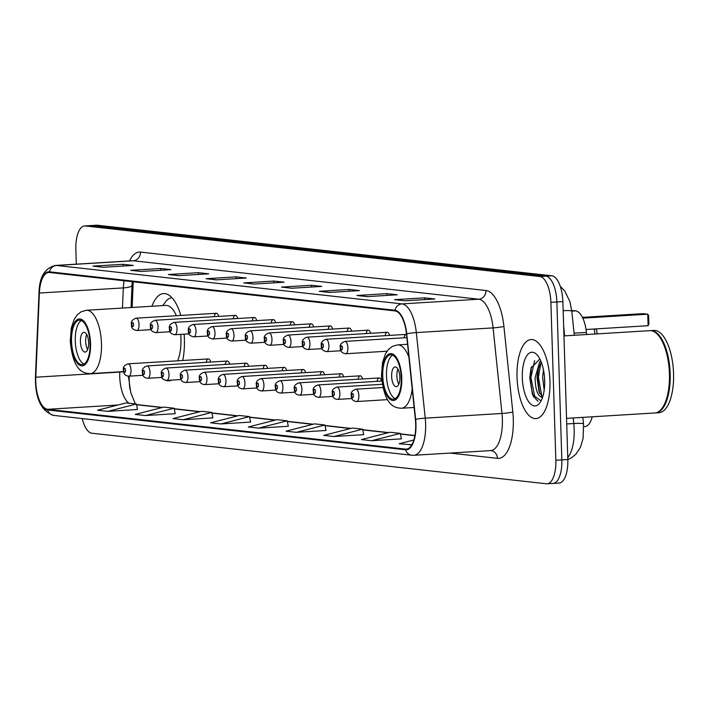 <?xml version="1.0" encoding="UTF-8"?>
<svg xmlns="http://www.w3.org/2000/svg" width="709" height="709" viewBox="0 0 709 709"><rect width="100%" height="100%" fill="white"/><g stroke="black" fill="none" stroke-linecap="round" stroke-linejoin="round"><path stroke-width="1.06" d="M182.709 360.491A43.701 18.053 -93.5 0 0 184.402 339.212A43.701 18.053 -93.5 0 0 184.127 334.169M180.813 315.434A43.701 18.053 -93.5 0 0 163.575 293.57A43.701 18.053 -93.5 0 0 151.921 306.261M406.523 334.426A6.186 2.552 -93.5 0 0 406.177 334.391A6.186 2.552 -93.5 0 0 404.121 337.794M389.631 335.401A6.186 2.552 -93.5 0 0 387.185 332.282A6.186 2.552 -93.5 0 0 385.138 335.676M370.647 333.292A6.186 2.552 -93.5 0 0 368.201 330.164A6.186 2.552 -93.5 0 0 366.145 333.567M351.655 331.174A6.186 2.552 -93.5 0 0 349.209 328.054A6.186 2.552 -93.5 0 0 347.162 331.449M332.672 329.065A6.186 2.552 -93.5 0 0 330.226 325.945A6.186 2.552 -93.5 0 0 328.17 329.339M313.679 326.955A6.186 2.552 -93.5 0 0 311.233 323.827A6.186 2.552 -93.5 0 0 309.186 327.23M294.696 324.837A6.186 2.552 -93.5 0 0 292.25 321.718A6.186 2.552 -93.5 0 0 290.194 325.112M275.704 322.728A6.186 2.552 -93.5 0 0 273.257 319.608A6.186 2.552 -93.5 0 0 271.21 323.003M256.72 320.619A6.186 2.552 -93.5 0 0 254.274 317.49A6.186 2.552 -93.5 0 0 252.218 320.893M237.728 318.501A6.186 2.552 -93.5 0 0 235.282 315.381A6.186 2.552 -93.5 0 0 233.234 318.775M218.744 316.391A6.186 2.552 -93.5 0 0 216.298 313.272A6.186 2.552 -93.5 0 0 214.242 316.666M381.61 381.061A6.186 2.552 -93.5 0 0 379.155 377.941A6.186 2.552 -93.5 0 0 377.108 381.336M362.618 378.952A6.186 2.552 -93.5 0 0 360.172 375.823A6.186 2.552 -93.5 0 0 358.125 379.226M343.635 376.833A6.186 2.552 -93.5 0 0 341.18 373.714A6.186 2.552 -93.5 0 0 339.132 377.108M324.642 374.724A6.186 2.552 -93.5 0 0 322.196 371.605A6.186 2.552 -93.5 0 0 320.149 374.999M305.659 372.615A6.186 2.552 -93.5 0 0 303.204 369.486A6.186 2.552 -93.5 0 0 301.157 372.89M286.666 370.497A6.186 2.552 -93.5 0 0 284.22 367.377A6.186 2.552 -93.5 0 0 282.173 370.772M267.683 368.388A6.186 2.552 -93.5 0 0 265.237 365.268A6.186 2.552 -93.5 0 0 263.181 368.662M248.691 366.278A6.186 2.552 -93.5 0 0 246.245 363.15A6.186 2.552 -93.5 0 0 244.197 366.553M229.707 364.16A6.186 2.552 -93.5 0 0 227.261 361.041A6.186 2.552 -93.5 0 0 225.205 364.435M210.715 362.051A6.186 2.552 -93.5 0 0 208.269 358.931A6.186 2.552 -93.5 0 0 206.222 362.326M129.242 376.151A32.986 13.622 -93.5 0 0 129.251 380.609A32.986 13.622 -93.5 0 0 130.022 389.409M133.23 281.792L132.14 307.467M161.315 377.463A43.701 18.053 -93.5 0 0 163.354 379.12M165.711 380.334A43.701 18.053 -93.5 0 0 168.902 380.813A43.701 18.053 -93.5 0 0 171.693 380.104M592.254 416.795A24.735 10.218 86.5 0 1 584.836 426.596L583.746 426.667M571.72 310.462L575.655 310.897A24.735 10.218 86.5 0 1 586.423 332.415L586.644 334.524M552.338 483.405A24.735 10.218 -93.5 0 0 553.064 483.423L559.064 483.059A24.735 10.218 -93.5 0 0 567.838 459.512L562.875 301.6A24.735 10.218 -93.5 0 0 551.815 275.783L97.346 225.223A24.735 10.218 -93.5 0 0 96.61 225.205L90.619 225.577A24.735 10.218 -93.5 0 1 91.346 225.595A24.735 10.218 -93.5 0 0 90.619 225.577L84.619 225.941A24.735 10.218 -93.5 0 0 75.845 249.488L76.306 264.165M82.244 418.576A24.735 10.218 -93.5 0 0 91.869 433.217L546.338 483.777A24.735 10.218 -93.5 0 0 547.073 483.795A24.735 10.218 -93.5 0 0 555.847 460.247L550.884 302.335L556.875 301.963A24.735 10.218 -93.5 0 0 545.824 276.147L91.346 225.595L545.824 276.147A24.735 10.218 -93.5 0 1 556.875 301.963L561.838 459.875L556.875 301.963L562.875 301.6M553.064 483.423A24.735 10.218 -93.5 0 0 561.838 459.875A24.735 10.218 -93.5 0 1 553.064 483.423L547.073 483.795M549.936 380.91A39.58 16.351 -93.5 0 0 531.068 339.567A39.58 16.351 -93.5 0 0 517.029 377.25A39.58 16.351 -93.5 0 0 535.898 418.585A39.58 16.351 -93.5 0 0 549.936 380.91A39.58 16.351 -93.5 0 0 531.068 339.567A39.58 16.351 -93.5 0 0 517.029 377.25A39.58 16.351 -93.5 0 0 535.898 418.585A39.58 16.351 -93.5 0 0 549.936 380.91M415.678 424.026A26.384 10.901 86.5 0 1 406.319 449.143A26.384 10.901 86.5 0 1 405.539 449.125L47.583 409.297A26.384 10.901 86.5 0 1 35.804 377.206L39.376 293.03A26.384 10.901 86.5 0 1 48.717 272.46A26.384 10.901 86.5 0 1 49.497 272.478L394.984 310.914A26.384 10.901 86.5 0 1 406.461 333.859L415.368 419.436A26.384 10.901 86.5 0 1 415.678 424.026M415.953 424.053A27.048 11.176 -93.5 0 0 415.634 419.347L406.736 333.779A27.048 11.176 -93.5 0 0 394.957 310.258L49.479 271.822A27.048 11.176 -93.5 0 0 39.101 292.879L35.539 377.064A27.048 11.176 -93.5 0 0 47.6 409.962L405.557 449.781A27.048 11.176 -93.5 0 0 415.953 424.053M533.744 397.297A32.986 13.622 86.5 0 1 530.27 376.913A32.986 13.622 86.5 0 1 530.243 373.12M107.803 411.362L136.42 404.033L126.14 402.889L97.523 410.219L107.803 411.362L137.475 409.492M145.505 415.554L174.122 408.224L163.841 407.081L135.224 414.411L145.505 415.554L175.176 413.693M183.206 419.746L211.823 412.425L201.542 411.273L172.925 418.602L183.206 419.746L212.877 417.885M220.907 423.947L249.524 416.617L239.243 415.474L210.626 422.803L220.907 423.947L250.587 422.077M371.711 440.723L400.328 433.394L390.047 432.251L361.43 439.58L371.711 440.723L401.391 438.853M334.01 436.522L362.627 429.193L352.346 428.05L323.729 435.379L334.01 436.522L363.69 434.661M296.309 432.33L324.926 425.001L314.645 423.858L286.028 431.187L296.309 432.33L325.989 430.469M258.608 428.139L287.225 420.809L276.944 419.666L248.327 426.995L258.608 428.139L288.288 426.269M550.884 302.335A24.735 10.218 -93.5 0 0 539.824 276.519L85.355 225.958A24.735 10.218 -93.5 0 0 84.619 225.941M168.396 274.516L198.378 272.681L208.659 273.825L178.677 275.659L168.396 274.516A6.594 5.991 96.3 0 1 169.336 274.534L179.147 275.624L169.442 274.551A6.594 5.991 96.3 0 0 169.336 274.534M130.695 270.315L160.677 268.489L170.958 269.633L140.976 271.458L130.695 270.315A6.594 5.991 96.3 0 1 131.635 270.342L131.741 270.351A6.594 5.991 96.3 0 0 131.635 270.342M92.994 266.123L122.976 264.289L133.257 265.441L103.275 267.266L92.994 266.123A6.594 5.991 96.3 0 1 93.934 266.15L94.04 266.159A6.594 5.991 96.3 0 0 93.934 266.15M281.5 287.092L311.481 285.266L321.762 286.409L291.78 288.235L281.5 287.092A6.594 5.991 96.3 0 1 282.439 287.118L282.545 287.127A6.594 5.991 96.3 0 0 282.439 287.118M319.201 291.293L349.183 289.458L359.472 290.601L329.481 292.436L319.201 291.293A6.594 5.991 96.3 0 1 320.14 291.31L329.951 292.4L320.246 291.328A6.594 5.991 96.3 0 0 320.14 291.31M356.902 295.485L386.884 293.65L397.173 294.793L367.191 296.628L356.902 295.485A6.594 5.991 96.3 0 1 357.841 295.502L367.652 296.601L357.948 295.52A6.594 5.991 96.3 0 0 357.841 295.502M394.603 299.677L424.585 297.842L434.874 298.985L404.892 300.82L394.603 299.677A6.594 5.991 96.3 0 1 395.542 299.703L395.649 299.712A6.594 5.991 96.3 0 0 395.542 299.703M206.097 278.708L236.079 276.873L246.36 278.017L216.378 279.851L206.097 278.708A6.594 5.991 96.3 0 1 207.037 278.726L216.848 279.825L207.143 278.743A6.594 5.991 96.3 0 0 207.037 278.726M243.799 282.9L273.78 281.065L284.061 282.209L254.079 284.043L243.799 282.9A6.594 5.991 96.3 0 1 244.738 282.926L244.844 282.935A6.594 5.991 96.3 0 0 244.738 282.926M413.852 439.997L399.132 443.772L411.858 444.765M273.78 281.065L273.842 282.838M236.079 276.873L236.132 278.646M424.585 297.842L424.647 299.615M386.884 293.65L386.946 295.423M349.183 289.458L349.245 291.222M311.481 285.266L311.543 287.03M122.976 264.289L123.029 266.061M160.677 268.489L160.73 270.253M198.378 272.681L198.431 274.445M287.225 420.809L288.297 426.322M324.926 425.001L325.998 430.523M362.627 429.193L363.699 434.714M400.328 433.394L401.4 438.906M409.412 444.915L412.159 444.215M249.524 416.617L250.596 422.13M211.823 412.425L212.895 417.938M174.122 408.224L175.194 413.746M136.42 404.033L137.493 409.545M566.544 418.363L654.806 412.975A41.228 17.034 -93.5 0 0 662.241 408.021A41.228 17.034 -93.5 0 0 669.429 373.723A41.228 17.034 -93.5 0 0 657.766 334.675A41.228 17.034 -93.5 0 0 649.772 330.669L563.956 335.906M662.383 407.826A40.821 16.865 -93.5 0 0 662.516 407.64A40.821 16.865 -93.5 0 0 669.633 373.687A40.821 16.865 -93.5 0 0 658.085 335.02A40.821 16.865 -93.5 0 0 657.925 334.852M655.178 412.939A41.228 17.034 -93.5 0 0 655.55 412.93A41.228 17.034 -93.5 0 0 670.173 373.678A41.228 17.034 -93.5 0 0 650.525 330.616A41.228 17.034 -93.5 0 0 650.153 330.651M655.55 412.93L658.927 412.718A41.228 17.034 -93.5 0 0 673.55 373.475A41.228 17.034 -93.5 0 0 653.902 330.412L650.525 330.616M544.175 390.163L542.607 377.188L543.475 369.903M544.477 377.073L544.689 383.055M542.447 397.669L541.561 397.208C537.449 395.551 535.295 389.028 535.109 377.64L539.726 361.9L540.754 360.908M542.713 396.88L539.115 392.077L536.979 377.525L538.149 369.026L541.268 362.175M541.561 397.208A18.638 7.702 -93.5 0 0 542.119 397.226A18.638 7.702 -93.5 0 0 542.624 397.155M544.663 380.316A26.889 11.105 -93.5 0 0 537.05 354.854A26.889 11.105 -93.5 0 0 522.311 377.835A26.889 11.105 -93.5 0 0 528.719 401.817A26.889 11.105 -93.5 0 0 539.974 402.685A26.889 11.105 -93.5 0 0 544.663 380.316M539.841 358.984L531.023 368.104L529.774 377.782L532.432 394.558L540.878 400.771M537.971 401.303L535.091 398.148L530.908 377.578L534.63 360.606M541.827 396.304L538.406 377.126L541.038 362.494M532.565 394.895L529.969 377.64L531.201 367.457M539.646 393.273L537.466 377.179L538.53 367.732M401.25 378.057A22.263 9.199 -93.5 0 0 390.641 354.81A22.263 9.199 -93.5 0 0 382.745 376A22.263 9.199 -93.5 0 0 393.353 399.256A22.263 9.199 -93.5 0 0 401.25 378.057M392.538 355.165A22.263 9.199 -93.5 0 0 386.494 375.77A22.263 9.199 -93.5 0 0 395.197 398.671M582.807 318.155L647.751 314.193L648.115 325.706L586.042 329.499M648.115 325.706L648.877 323.889L648.62 315.665L647.751 314.193L642.957 313.653L582.417 317.357M399.858 377.259A9.899 4.086 -93.5 0 0 395.143 366.925A9.899 4.086 -93.5 0 0 391.634 376.346A9.899 4.086 -93.5 0 0 396.349 386.68A9.899 4.086 -93.5 0 0 399.858 377.259M397.909 369.079A9.899 4.086 -93.5 0 0 396.88 376.027A9.899 4.086 -93.5 0 0 398.83 384.207M90.043 343.44A22.263 9.199 -93.5 0 0 79.426 320.184A22.263 9.199 -93.5 0 0 71.538 341.383A22.263 9.199 -93.5 0 0 82.147 364.63A22.263 9.199 -93.5 0 0 90.043 343.44M81.331 320.539A22.263 9.199 -93.5 0 0 75.278 341.153A22.263 9.199 -93.5 0 0 83.99 364.054M177.658 360.801A31.745 13.117 -93.5 0 0 180.928 338.565A31.745 13.117 -93.5 0 0 180.689 334.382M176.346 315.709A31.745 13.117 -93.5 0 0 165.8 305.411L86.347 310.267A31.745 13.117 86.5 0 1 101.476 343.422A31.745 13.117 86.5 0 1 90.22 373.643C83.963 373.244 73.142 372.057 70.271 341.126L71.29 328.072L74.197 319.342L77.228 314.876L81.074 311.8L86.347 310.267M171.986 297.762A39.004 16.112 -93.5 0 0 165.215 302.229L162.742 305.597M88.652 342.642A9.899 4.086 -93.5 0 0 83.928 332.308A9.899 4.086 -93.5 0 0 80.418 341.72A9.899 4.086 -93.5 0 0 85.142 352.063A9.899 4.086 -93.5 0 0 88.652 342.642M86.693 334.453A9.899 4.086 -93.5 0 0 85.674 341.401A9.899 4.086 -93.5 0 0 87.624 349.59M574.086 333.168L586.423 332.415M571.791 311.136L575.655 310.897M567.776 457.535A32.986 13.622 -93.5 0 0 574.175 429.255A32.986 13.622 -93.5 0 0 573.785 423.521L566.721 423.955M551.815 275.783L539.824 276.519M567.838 459.512L555.847 460.247M97.346 225.223L85.355 225.958M582.842 417.371L583.525 423.92A16.493 1.542 174.1 0 0 573.785 423.521L573.209 417.956M564.665 335.862L563.646 326.087M560.296 286.383L564.754 290.991L569.939 301.724L571.791 311.154A16.493 1.542 174.1 0 0 563.159 310.693M35.804 377.206L119.759 372.083A26.384 10.901 -93.5 0 0 119.732 376.63A26.384 10.901 -93.5 0 0 129.029 403.208M119.768 371.835L119.759 372.083A14.845 3.297 2.4 0 0 123.667 371.658M405.539 449.125L407.099 449.027M49.479 271.822A8.242 7.489 -83.7 0 1 56.481 265.458L401.968 303.895A32.986 13.622 86.5 0 1 416.325 332.583L425.232 418.15A32.986 13.622 86.5 0 1 425.613 423.885A32.986 13.622 86.5 0 1 413.923 455.284L490.672 450.596A32.986 13.622 -93.5 0 0 502.371 419.196A32.986 13.622 -93.5 0 0 501.981 413.462L493.083 327.895A32.986 13.622 -93.5 0 0 478.726 299.207L133.239 260.77A32.986 13.622 -93.5 0 0 132.264 260.744L132.459 260.735M415.634 419.347A8.242 0.771 174.1 0 1 425.232 418.15L501.981 413.462A8.242 0.771 -5.9 0 0 512.811 411.956A41.228 17.034 86.5 0 1 497.452 458.342L450.126 453.078M129.561 260.912A41.228 17.034 86.5 0 1 140.479 252.085L485.957 290.522A8.242 7.489 96.3 0 1 478.726 299.207L401.968 303.895A8.242 7.489 96.3 0 0 394.957 310.258M39.101 292.879A8.242 1.826 -177.6 0 1 39.022 292.595C39.349 277.059 44.844 268.011 55.506 265.432A32.986 13.622 86.5 0 1 56.481 265.458L133.239 260.77A8.242 7.489 96.3 0 0 140.479 252.085M485.957 290.522A41.228 17.034 86.5 0 1 503.904 326.379A8.242 0.771 -5.9 0 1 493.083 327.895L416.325 332.583A8.242 0.771 174.1 0 0 406.736 333.779M35.539 377.064A8.242 1.826 -177.6 0 1 35.45 376.78C35.087 398.387 41.202 411.264 53.813 415.412L411.769 455.231A8.242 7.489 -83.7 0 1 405.557 449.781M47.6 409.962A8.242 7.489 96.3 0 0 53.813 415.412M503.904 326.379L512.811 411.956M497.452 458.342A8.242 7.489 96.3 0 0 490.867 450.596L490.672 450.596M124.102 280.782A26.384 10.901 -93.5 0 0 123.331 287.898L122.471 308.06M39.376 293.03L123.331 287.898A14.845 3.297 2.4 0 0 131.998 285.284L131.059 307.529M47.583 409.297L117.871 405.007M136.553 404.733L161.98 407.56M174.254 408.925L199.681 411.752M211.956 413.117L237.382 415.944M249.657 417.309L275.083 420.145M287.358 421.509L312.784 424.337M325.059 425.701L350.494 428.528M362.76 429.893L388.195 432.72M400.461 434.085L414.889 435.689M531.351 366.952A32.986 13.622 -93.5 0 0 530.988 375.433M382.231 375.947A23.503 9.704 -93.5 0 0 392.733 400.47A23.503 9.704 -93.5 0 0 401.764 378.119A23.503 9.704 -93.5 0 0 391.262 353.587A23.503 9.704 -93.5 0 0 382.231 375.947M412.204 389.011A31.745 13.117 86.5 0 1 401.427 408.26C395.17 407.861 384.358 406.682 381.477 375.743L382.497 362.698L385.404 353.968L388.435 349.493L392.281 346.426L397.554 344.884A31.745 13.117 86.5 0 1 408.889 357.15M71.015 341.321A23.503 9.704 -93.5 0 0 81.526 365.853A23.503 9.704 -93.5 0 0 90.557 343.502A23.503 9.704 -93.5 0 0 80.055 318.97A23.503 9.704 -93.5 0 0 71.015 341.321M382.957 387.522L355.918 389.179A6.186 2.552 86.5 0 1 358.869 395.631A6.186 2.552 86.5 0 1 356.671 401.524L387.566 399.637M353.41 395.675A2.065 0.851 -93.5 0 0 352.488 393.522A2.065 0.851 -93.5 0 0 351.691 395.48A2.065 0.851 -93.5 0 0 352.612 397.634A2.065 0.851 -93.5 0 0 353.41 395.675M382.319 384.287L336.935 387.061A6.186 2.552 86.5 0 1 339.877 393.522A6.186 2.552 86.5 0 1 337.688 399.406L352.027 398.538M334.418 393.557A2.065 0.851 -93.5 0 0 333.496 391.412A2.065 0.851 -93.5 0 0 332.707 393.371A2.065 0.851 -93.5 0 0 333.629 395.525A2.065 0.851 -93.5 0 0 334.418 393.557M381.867 381.043L317.942 384.952A6.186 2.552 86.5 0 1 320.893 391.412A6.186 2.552 86.5 0 1 318.696 397.297L333.035 396.42M315.434 391.448A2.065 0.851 -93.5 0 0 314.512 389.294A2.065 0.851 -93.5 0 0 313.715 391.262A2.065 0.851 -93.5 0 0 314.636 393.406A2.065 0.851 -93.5 0 0 315.434 391.448M379.155 377.941L298.959 382.842A6.186 2.552 86.5 0 1 301.901 389.294A6.186 2.552 86.5 0 1 299.712 395.188L314.052 394.31M296.442 389.338A2.065 0.851 -93.5 0 0 295.52 387.185A2.065 0.851 -93.5 0 0 294.731 389.144A2.065 0.851 -93.5 0 0 295.653 391.297A2.065 0.851 -93.5 0 0 296.442 389.338M360.172 375.823L279.966 380.724A6.186 2.552 86.5 0 1 282.918 387.185A6.186 2.552 86.5 0 1 280.72 393.07L295.059 392.201M277.458 387.22A2.065 0.851 -93.5 0 0 276.537 385.076A2.065 0.851 -93.5 0 0 275.739 387.034A2.065 0.851 -93.5 0 0 276.661 389.188A2.065 0.851 -93.5 0 0 277.458 387.22M341.18 373.714L260.983 378.615A6.186 2.552 86.5 0 1 263.925 385.076A6.186 2.552 86.5 0 1 261.736 390.96L276.076 390.083M258.466 385.111A2.065 0.851 -93.5 0 0 257.544 382.957A2.065 0.851 -93.5 0 0 256.755 384.925A2.065 0.851 -93.5 0 0 257.677 387.07A2.065 0.851 -93.5 0 0 258.466 385.111M322.196 371.605L241.991 376.506A6.186 2.552 86.5 0 1 244.942 382.957A6.186 2.552 86.5 0 1 242.744 388.851L257.083 387.974M239.482 383.002A2.065 0.851 -93.5 0 0 238.561 380.848A2.065 0.851 -93.5 0 0 237.763 382.807A2.065 0.851 -93.5 0 0 238.685 384.96A2.065 0.851 -93.5 0 0 239.482 383.002M303.204 369.486L223.007 374.387A6.186 2.552 86.5 0 1 225.949 380.848A6.186 2.552 86.5 0 1 223.76 386.733L238.1 385.864M220.49 380.884A2.065 0.851 -93.5 0 0 219.568 378.739A2.065 0.851 -93.5 0 0 218.78 380.698A2.065 0.851 -93.5 0 0 219.701 382.851A2.065 0.851 -93.5 0 0 220.49 380.884M284.22 367.377L204.015 372.278A6.186 2.552 86.5 0 1 206.966 378.739A6.186 2.552 86.5 0 1 204.768 384.624L219.108 383.746M201.507 378.774A2.065 0.851 -93.5 0 0 200.585 376.621A2.065 0.851 -93.5 0 0 199.787 378.588A2.065 0.851 -93.5 0 0 200.709 380.733A2.065 0.851 -93.5 0 0 201.507 378.774M265.237 365.268L185.031 370.169A6.186 2.552 86.5 0 1 187.974 376.621A6.186 2.552 86.5 0 1 185.785 382.514L200.124 381.637M182.514 376.665A2.065 0.851 -93.5 0 0 181.593 374.512A2.065 0.851 -93.5 0 0 180.804 376.47A2.065 0.851 -93.5 0 0 181.726 378.624A2.065 0.851 -93.5 0 0 182.514 376.665M246.245 363.15L166.039 368.051A6.186 2.552 86.5 0 1 168.99 374.512A6.186 2.552 86.5 0 1 166.792 380.396L181.132 379.528M163.531 374.547A2.065 0.851 -93.5 0 0 162.609 372.402A2.065 0.851 -93.5 0 0 161.812 374.361A2.065 0.851 -93.5 0 0 162.733 376.514A2.065 0.851 -93.5 0 0 163.531 374.547M227.261 361.041L147.055 365.941A6.186 2.552 86.5 0 1 149.998 372.402A6.186 2.552 86.5 0 1 147.809 378.287L162.148 377.41M144.539 372.438A2.065 0.851 -93.5 0 0 143.617 370.284A2.065 0.851 -93.5 0 0 142.828 372.252A2.065 0.851 -93.5 0 0 143.75 374.396A2.065 0.851 -93.5 0 0 144.539 372.438M208.269 358.931L128.063 363.832A6.186 2.552 86.5 0 1 131.014 370.284A6.186 2.552 86.5 0 1 128.816 376.178L143.156 375.3M125.555 370.328A2.065 0.851 -93.5 0 0 124.633 368.175A2.065 0.851 -93.5 0 0 123.836 370.133A2.065 0.851 -93.5 0 0 124.757 372.287A2.065 0.851 -93.5 0 0 125.555 370.328M594.709 334.028A4.945 2.047 -93.5 0 0 594.745 332.698A4.945 2.047 -93.5 0 0 593.982 329.011M347.906 347.862A6.186 2.552 86.5 0 1 345.708 353.747C341.711 353.011 339.93 350.964 340.355 347.614C339.567 344.92 341.1 342.846 344.955 341.401A6.186 2.552 86.5 0 1 347.906 347.862M340.728 347.711A2.065 0.851 -93.5 0 0 341.649 349.865A2.065 0.851 -93.5 0 0 342.447 347.906A2.065 0.851 -93.5 0 0 341.525 345.753A2.065 0.851 -93.5 0 0 340.728 347.711M328.914 345.753A6.186 2.552 86.5 0 1 326.725 351.637C322.728 350.893 320.947 348.846 321.372 345.496C320.583 342.801 322.116 340.737 325.972 339.292A6.186 2.552 86.5 0 1 328.914 345.753M321.744 345.602A2.065 0.851 -93.5 0 0 322.666 347.747A2.065 0.851 -93.5 0 0 323.455 345.788A2.065 0.851 -93.5 0 0 322.533 343.635A2.065 0.851 -93.5 0 0 321.744 345.602M309.93 343.635A6.186 2.552 86.5 0 1 307.733 349.528C303.736 348.784 301.954 346.736 302.38 343.386C301.591 340.692 303.124 338.618 306.979 337.183A6.186 2.552 86.5 0 1 309.93 343.635M302.752 343.484A2.065 0.851 -93.5 0 0 303.674 345.637A2.065 0.851 -93.5 0 0 304.471 343.679A2.065 0.851 -93.5 0 0 303.549 341.525A2.065 0.851 -93.5 0 0 302.752 343.484M290.938 341.525A6.186 2.552 86.5 0 1 288.749 347.41C284.752 346.674 282.971 344.627 283.396 341.277C282.607 338.583 284.141 336.509 287.996 335.065A6.186 2.552 86.5 0 1 290.938 341.525M283.768 341.375A2.065 0.851 -93.5 0 0 284.69 343.528A2.065 0.851 -93.5 0 0 285.479 341.561A2.065 0.851 -93.5 0 0 284.557 339.416A2.065 0.851 -93.5 0 0 283.768 341.375M271.955 339.416A6.186 2.552 86.5 0 1 269.757 345.301C265.769 344.556 263.978 342.509 264.404 339.159C263.615 336.465 265.148 334.4 269.003 332.955A6.186 2.552 86.5 0 1 271.955 339.416M264.776 339.265A2.065 0.851 -93.5 0 0 265.698 341.41A2.065 0.851 -93.5 0 0 266.495 339.451A2.065 0.851 -93.5 0 0 265.574 337.298A2.065 0.851 -93.5 0 0 264.776 339.265M252.962 337.298A6.186 2.552 86.5 0 1 250.773 343.191C246.776 342.447 244.995 340.4 245.42 337.05C244.632 334.356 246.165 332.282 250.02 330.846A6.186 2.552 86.5 0 1 252.962 337.298M245.793 337.147A2.065 0.851 -93.5 0 0 246.714 339.301A2.065 0.851 -93.5 0 0 247.503 337.342A2.065 0.851 -93.5 0 0 246.581 335.189A2.065 0.851 -93.5 0 0 245.793 337.147M233.979 335.189A6.186 2.552 86.5 0 1 231.781 341.073C227.793 340.338 226.003 338.29 226.428 334.94C225.639 332.246 227.172 330.172 231.028 328.728A6.186 2.552 86.5 0 1 233.979 335.189M226.8 335.038A2.065 0.851 -93.5 0 0 227.722 337.192A2.065 0.851 -93.5 0 0 228.52 335.224A2.065 0.851 -93.5 0 0 227.598 333.079A2.065 0.851 -93.5 0 0 226.8 335.038M214.987 333.079A6.186 2.552 86.5 0 1 212.797 338.964C208.8 338.22 207.019 336.172 207.445 332.822C206.656 330.128 208.189 328.063 212.044 326.619A6.186 2.552 86.5 0 1 214.987 333.079M207.817 332.929A2.065 0.851 -93.5 0 0 208.738 335.073A2.065 0.851 -93.5 0 0 209.527 333.115A2.065 0.851 -93.5 0 0 208.606 330.961A2.065 0.851 -93.5 0 0 207.817 332.929M196.003 330.961A6.186 2.552 86.5 0 1 193.814 336.855C189.817 336.11 188.027 334.063 188.452 330.713C187.663 328.019 189.197 325.945 193.052 324.509A6.186 2.552 86.5 0 1 196.003 330.961M188.824 330.811A2.065 0.851 -93.5 0 0 189.746 332.964A2.065 0.851 -93.5 0 0 190.544 331.006A2.065 0.851 -93.5 0 0 189.622 328.852A2.065 0.851 -93.5 0 0 188.824 330.811M177.02 328.852A6.186 2.552 86.5 0 1 174.822 334.737C170.825 334.001 169.043 331.954 169.469 328.604C168.68 325.91 170.213 323.836 174.068 322.391A6.186 2.552 86.5 0 1 177.02 328.852M169.841 328.701A2.065 0.851 -93.5 0 0 170.763 330.855A2.065 0.851 -93.5 0 0 171.551 328.887A2.065 0.851 -93.5 0 0 170.63 326.743A2.065 0.851 -93.5 0 0 169.841 328.701M158.027 326.743A6.186 2.552 86.5 0 1 155.838 332.627C151.841 331.883 150.051 329.836 150.476 326.486C149.688 323.791 151.221 321.726 155.076 320.282A6.186 2.552 86.5 0 1 158.027 326.743M150.849 326.592A2.065 0.851 -93.5 0 0 151.77 328.737A2.065 0.851 -93.5 0 0 152.568 326.778A2.065 0.851 -93.5 0 0 151.646 324.625A2.065 0.851 -93.5 0 0 150.849 326.592M139.044 324.625A6.186 2.552 86.5 0 1 136.846 330.518C132.849 329.774 131.068 327.726 131.493 324.376C130.704 321.682 132.237 319.608 136.093 318.173A6.186 2.552 86.5 0 1 139.044 324.625M131.865 324.474A2.065 0.851 -93.5 0 0 132.787 326.627A2.065 0.851 -93.5 0 0 133.576 324.669A2.065 0.851 -93.5 0 0 132.654 322.515A2.065 0.851 -93.5 0 0 131.865 324.474M583.525 423.92L583.117 438.339L580.423 447.344L575.912 454.185L571.489 457.81L567.838 459.556M571.791 311.154L574.299 335.277M39.022 292.595L35.45 376.78M411.769 455.231L413.923 455.284M55.506 265.432L132.264 260.744M132.237 281.686L131.998 285.284M136.518 404.547L162.476 407.436M174.219 408.738L200.177 411.628M211.92 412.93L237.878 415.82M249.621 417.122L275.579 420.012M287.322 421.323L313.281 424.204M325.023 425.515L350.982 428.404M362.724 429.707L388.692 432.596M400.425 433.899L414.916 435.512M128.426 376.178L130.775 392.662L135.357 403.917M414.127 407.489L401.427 408.26M407.551 344.273L397.554 344.884M123.65 371.596L90.22 373.643M355.918 389.179C352.063 390.615 350.53 392.689 351.318 395.383C351.23 399.167 353.011 401.214 356.671 401.524M336.935 387.061C333.079 388.505 331.546 390.579 332.335 393.273C332.237 397.049 334.028 399.096 337.688 399.406M317.942 384.952C314.087 386.396 312.554 388.461 313.343 391.155C313.254 394.94 315.035 396.987 318.696 397.297M298.959 382.842C295.104 384.278 293.57 386.352 294.359 389.046C294.262 392.83 296.052 394.878 299.712 395.188M279.966 380.724C276.111 382.169 274.578 384.243 275.367 386.937C275.278 390.712 277.059 392.759 280.72 393.07M260.983 378.615C257.128 380.059 255.594 382.124 256.383 384.819C256.286 388.603 258.076 390.65 261.736 390.96M241.991 376.506C238.135 377.941 236.602 380.015 237.391 382.709C237.302 386.494 239.084 388.541 242.744 388.851M223.007 374.387C219.152 375.832 217.619 377.906 218.407 380.6C218.31 384.375 220.1 386.423 223.76 386.733M204.015 372.278C200.16 373.723 198.626 375.788 199.415 378.482C199.326 382.266 201.108 384.313 204.768 384.624M185.031 370.169C181.176 371.605 179.643 373.678 180.432 376.373C180.334 380.157 182.124 382.204 185.785 382.514M166.039 368.051C162.184 369.495 160.651 371.569 161.439 374.263C161.351 378.039 163.132 380.086 166.792 380.396M147.055 365.941C143.2 367.386 141.667 369.451 142.456 372.145C142.358 375.93 144.149 377.977 147.809 378.287M128.063 363.832C124.208 365.268 122.675 367.342 123.463 370.036C123.375 373.82 125.156 375.867 128.816 376.178M597.005 333.886L596.827 330.598L595.808 328.896M387.052 351.221L345.708 353.747M406.86 337.626L344.955 341.401M341.064 350.76L326.725 351.637M406.177 334.391L325.972 339.292M322.072 348.651L307.733 349.528M387.185 332.282L306.979 337.183M303.089 346.541L288.749 347.41M368.201 330.164L287.996 335.065M284.096 344.423L269.757 345.301M349.209 328.054L269.003 332.955M265.113 342.314L250.773 343.191M330.226 325.945L250.02 330.846M246.12 340.205L231.781 341.073M311.233 323.827L231.028 328.728M227.137 338.087L212.797 338.964M292.25 321.718L212.044 326.619M208.145 335.977L193.814 336.855M273.257 319.608L193.052 324.509M189.161 333.868L174.822 334.737M254.274 317.49L174.068 322.391M170.169 331.75L155.838 332.627M235.282 315.381L155.076 320.282M151.185 329.641L136.846 330.518M216.298 313.272L136.093 318.173"/></g></svg>
